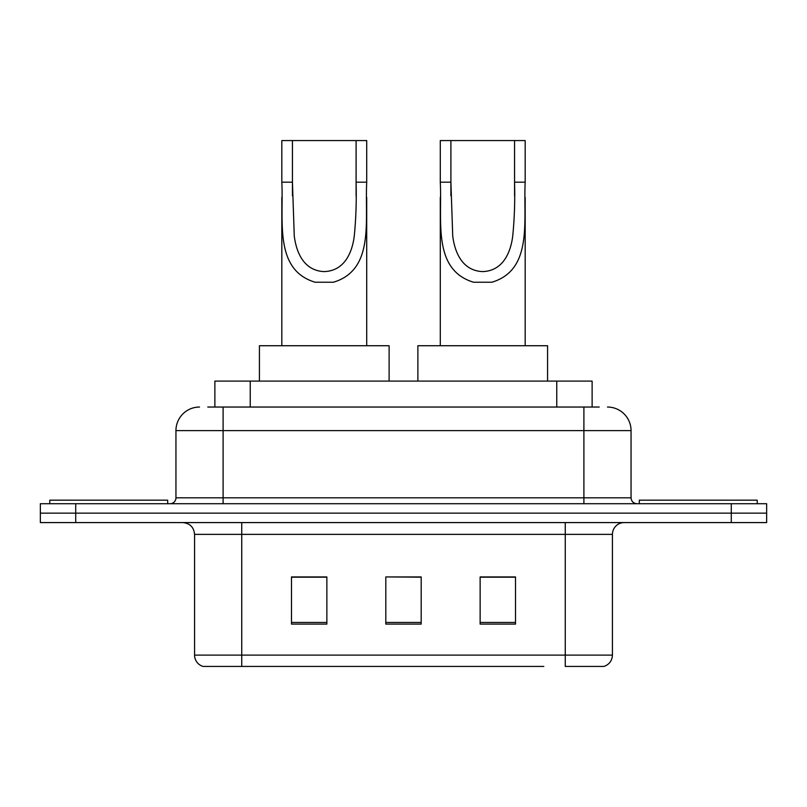 <?xml version="1.0" encoding="UTF-8"?>
<svg xmlns="http://www.w3.org/2000/svg" width="807" height="807" viewBox="0 0 807 807"><rect width="100%" height="100%" fill="white"/><g stroke="black" fill="none" stroke-linecap="round" stroke-linejoin="round"><path stroke-width="1.21" d="M207.782 407.041L223.105 407.041L207.782 407.041L214.874 407.041L214.874 381.096L592.126 381.096L592.126 407.041M199.521 407.041A23.585 23.585 0 0 0 175.946 430.615L175.946 497.828A5.891 5.891 0 0 1 170.045 503.719M607.479 407.041A23.585 23.585 0 0 1 631.054 430.615L223.105 430.615L223.105 407.041L599.218 407.041M631.054 430.615L631.054 497.828C631.407 501.409 633.374 503.366 636.955 503.719M75.717 503.719L40.35 503.719L40.35 513.151L75.717 513.151L40.35 513.151L40.35 522.583L75.717 522.583L75.717 513.151L731.283 513.151L75.717 513.151L75.717 503.719L731.283 503.719L731.283 513.151L766.65 513.151L731.283 513.151L731.283 522.583L75.717 522.583M731.283 522.583L766.65 522.583L766.65 503.719L731.283 503.719M263.193 666.431L203.646 666.431M612.432 655.113C612.099 660.762 609.275 664.534 603.939 666.431L565.263 666.431L565.263 655.113L612.432 655.113L612.432 534.375A11.792 11.792 0 0 1 624.225 522.583M203.061 666.431A11.792 11.792 0 0 1 194.568 655.113L194.568 534.375C193.872 527.213 189.938 523.289 182.775 522.583M515.512 624.104L515.512 576.934L480.135 576.934L480.135 624.104L515.512 624.104M326.865 624.104L326.865 576.934L291.488 576.934L291.488 624.104L326.865 624.104M421.183 624.104L421.183 576.934L385.817 576.934L385.817 624.104L421.183 624.104M543.807 666.431L241.737 666.431L241.737 655.113L565.263 655.113L565.263 534.375L194.568 534.375M385.817 576.934L421.183 577.176L385.817 576.934M326.865 577.176L291.488 577.176M515.512 577.176L480.135 577.176M167.685 503.719L167.685 500.179L49.782 500.179L49.782 503.719M292.437 140.569L366.711 140.569L366.711 182.18C364.804 220.987 374.69 269.78 333.452 282.228L315.083 282.228C273.815 269.72 283.741 220.876 281.825 182.18L281.825 140.569L292.437 140.569L292.437 195.849M281.825 182.18L292.437 182.18L294.262 235.977C296.28 252.127 303.644 270.638 324.031 271.596C344.609 271.021 352.235 252.309 354.243 236.199C355.978 218.949 356.593 200.943 356.099 182.18L356.099 140.569M366.711 182.18L356.099 182.18L356.099 196.01M281.825 197.352L281.825 345.729M366.711 197.443L366.711 345.729M389.115 381.096L389.115 345.729L259.42 345.729L259.42 381.096M450.901 140.569L525.175 140.569L525.175 182.18C523.269 220.987 533.155 269.78 491.917 282.228L473.548 282.228C432.28 269.72 442.206 220.876 440.289 182.18L440.289 140.569L450.901 140.569L450.901 195.849M440.289 182.18L450.901 182.18L452.727 235.977C454.745 252.127 462.118 270.638 482.495 271.596C503.074 271.021 510.7 252.309 512.707 236.199C514.442 218.949 515.068 200.943 514.563 182.18L514.563 140.569M525.175 182.18L514.563 182.18L514.563 196.01M440.289 197.352L440.289 345.729M525.175 197.443L525.175 345.729M547.58 381.096L547.58 345.729L417.885 345.729L417.885 381.096M757.218 503.719L757.218 500.179L639.315 500.179L639.315 503.719M250.241 407.041L250.241 381.096M556.759 407.041L556.759 381.096M223.105 503.719L223.105 430.615L175.946 430.615M175.946 497.828L631.054 497.828M583.895 407.041L583.895 503.719M565.263 522.583L565.263 534.375L612.432 534.375M194.568 655.113L241.737 655.113L241.737 522.583M421.183 622.459L385.817 622.459M326.865 622.459L291.488 622.459M515.512 622.459L480.135 622.459M315.083 282.228L333.452 282.228M473.548 282.228L491.917 282.228"/></g></svg>
